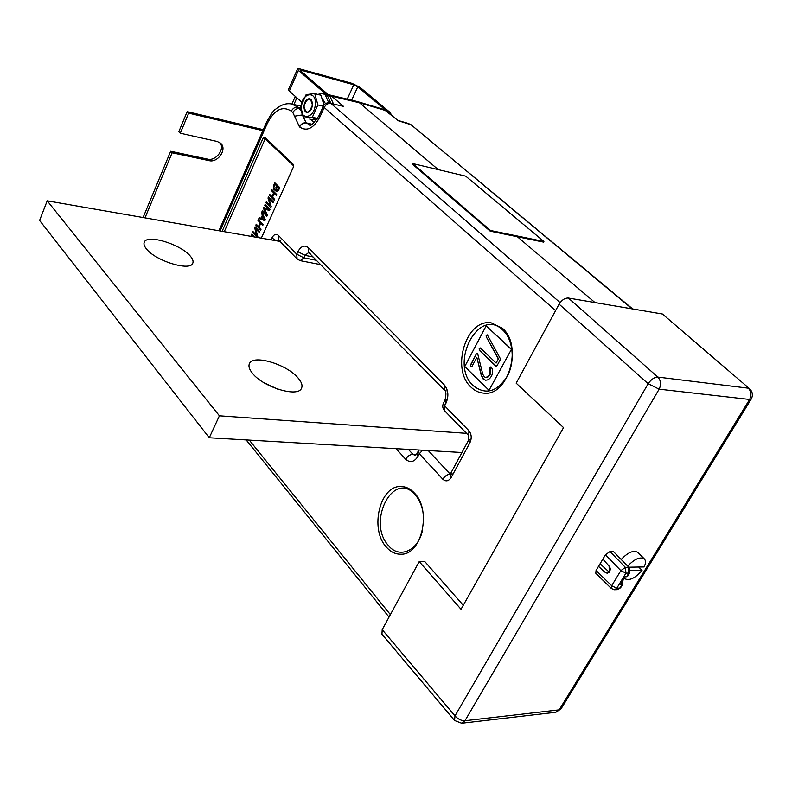 <?xml version="1.0" encoding="UTF-8"?>
<svg xmlns="http://www.w3.org/2000/svg" width="792" height="792" viewBox="0 0 792 792"><rect width="100%" height="100%" fill="white"/><g stroke="black" fill="none" stroke-linecap="round" stroke-linejoin="round"><path stroke-width="1.19" d="M414.642 493.287C410.603 488.862 406.068 486.605 401.049 486.516C380.041 485.1 369.418 528.789 386.179 546.886C390.476 551.885 395.406 554.331 400.97 554.232C421.73 555.073 431.838 510.543 414.642 493.287M502.316 328.195L491.248 322.879C466.27 318.394 450.618 369.003 471.012 387.149C474.695 390.753 478.883 392.743 483.575 393.129C508.187 396.851 523.294 345.362 502.316 328.195M295.277 96.367L291.901 104.069L297.921 107.197L301.079 110.652M329.135 94.842L356.707 101.376L359.449 102.772L438.253 169.617L359.449 102.772L357.043 101.465M555.608 310.583L324.195 107.504C325.868 104.455 328.106 103.099 330.937 103.435L343.52 106.405L331.7 96.208L328.294 94.703M302.514 115.295L306.157 122.839L311.81 124.195M329.888 102.901C326.957 102.435 324.779 103.514 323.364 106.128L324.195 107.504L319.958 116.87C313.652 128.443 306.87 131.809 299.614 126.977L299.475 126.849C301.108 123.849 303.336 122.513 306.157 122.839M299.475 126.849L292.882 112.593C294.495 109.623 296.703 108.296 299.505 108.623L300.831 108.93M408.385 449.391L412.909 454.321L415.424 455.529L416.968 453.608L417.958 456.38C414.216 462.132 410.117 463.082 405.662 459.231C407.543 456.162 409.969 454.519 412.909 454.321L416.493 454.4M446.183 390.882L444.46 390.09L444.451 385.07C448.411 390.149 448.925 396.158 445.995 403.108L444.589 405.791L468.904 430.709C471.567 434.155 471.913 438.144 469.963 442.678L451.202 477.467C448.668 481.249 445.876 481.843 442.837 479.239C444.797 476.091 447.262 474.408 450.232 474.17L450.282 474.17M276.457 240.788L271.874 237.976C273.824 234.412 275.962 233.511 278.269 235.274L296.733 254.202L297.881 251.717C301.019 246.104 304.455 244.718 308.217 247.55L444.451 385.07M280.437 240.936L278.675 240.016L278.269 235.274M308.692 252.509L305.138 255.361L297.881 251.717M313.058 256.945L305.138 255.361L303.98 257.845L300.198 260.637L320.641 264.627M310.306 253.301L308.583 252.4L308.217 247.55M445.995 403.108L444.896 400.455C446.361 394.654 446.213 391.208 444.46 390.09L308.573 252.391M444.896 400.455L446.955 399.861M468.904 430.709L468.805 435.659L444.56 410.721L444.589 405.791L443.49 403.128C442.213 405.89 442.57 408.415 444.56 410.721M469.963 442.678L468.795 439.788L470.795 439.144M451.202 477.467L450.113 474.487L452.133 473.764M428.225 450.549L450.262 474.2M261.31 238.154L293.535 166.736L293.387 164.479L264.617 137.145L263.201 137.857L222.116 231.314M224.275 231.69L265.172 138.808L293.753 165.993L265.28 138.907L265.379 137.867M263.201 137.857L265.28 138.897M299.614 126.977C301.247 123.968 303.485 122.641 306.306 122.968L309.405 124.601C309.939 127.037 313.187 123.988 319.146 115.484L319.958 116.87M306.306 122.968L311.741 124.225M517.374 236.729L594.97 302.564L517.374 236.729M479.19 348.529L480.506 348.133L496.138 363.053L498.326 358.964L486.248 336.768L486.159 335.323L487.427 335.036L500.217 358.439L500.118 359.994L497.079 365.656L495.752 366.072L479.338 350.361L479.19 348.529L480.19 347.916M496.218 362.904L498.326 358.964M498.594 359.004L486.248 336.768M496.376 366.34L479.606 350.401L479.467 348.569M486.516 336.808L487.07 334.788M489.01 390.308L511.503 349.223L486.149 325.868L464.755 366.538L489.01 390.308L511.503 349.223M511.097 349.163L486.149 325.868M470.785 366.637L470.587 364.845L476.358 353.895L477.645 353.539L482.823 374.378L484.288 376.764C486.347 378.15 488.189 377.527 489.812 374.883L489.981 367.508L491.495 367.359C492.961 370.24 492.921 373.22 491.387 376.299L489.644 378.616L487.456 379.942L485.585 380.229L483.16 379.041L481.239 375.23L476.814 357.331L472.072 366.3L470.785 366.637L470.587 364.845M470.854 364.874L476.358 353.895M476.635 353.925L477.398 353.38M485.635 380.229L483.437 379.061L481.516 375.26L476.913 357.707M485.961 377.556L490.09 374.913L490.248 367.538L490.971 366.844M250.846 236.323L251.866 234.046L254.678 236.996L251.886 234.066M253.153 236.729L252.014 235.531L251.599 236.462L252.034 235.551M275.012 184.288L273.854 187.08L274.27 188.724M265.191 204.376L270.042 209.256L269.399 210.692L264.3 208.553L267.448 214.949L266.864 216.256L262.043 211.335L262.449 210.425L266.409 214.434M264.33 208.563L267.478 214.959L266.874 216.236M263.845 207.385L268.973 209.534L264.756 205.276L265.172 204.356L270.013 209.246L269.369 210.692M266.32 201.851L270.22 205.772L268.013 198.01L268.498 197L273.369 201.881L272.953 202.802L269.003 198.871L271.201 206.623L270.745 207.623M269.032 198.901L271.23 206.623L270.745 207.633L265.894 202.752L266.3 201.831L270.211 205.742M271.795 189.635L276.695 194.466L276.279 195.396L274.22 193.367L272.498 197.188L274.537 199.208L274.121 200.138L269.24 195.268L269.656 194.347L271.933 196.604L273.646 192.803L271.359 190.535L271.775 189.615L276.675 194.466L276.25 195.386M274.24 193.387L272.527 197.188L274.557 199.218L274.141 200.138M269.676 194.367L271.933 196.614M274.864 182.794L279.784 187.615L278.537 190.387L276.19 191.624M275.586 189.635L274.527 190.05M261.746 212.058L265.31 219.76L264.884 220.641M259.271 217.582L261.023 218.275L262.399 215.206L261.31 212.979L261.736 212.018L265.29 219.75L264.884 220.651L258.826 218.523L259.241 217.572L261.023 218.275M258.38 219.562L263.182 224.492L262.776 225.403L260.756 223.334L259.093 227.096L261.083 229.165L260.657 230.046M256.291 224.225L258.509 226.502L260.192 222.76L257.954 220.453L258.36 219.542L263.162 224.482L262.746 225.393M255.658 228.72L257.806 236.452L257.351 237.451L252.569 232.472L253.004 231.571L256.816 235.57L254.658 227.809L255.103 226.809L259.905 231.779L259.479 232.66M257.351 237.451L257.776 236.442L255.628 228.68L259.469 232.68L259.875 231.769L255.103 226.809M253.004 231.571L256.806 235.541M260.756 223.334L259.063 227.096L261.053 229.155L260.647 230.066L255.865 225.106L256.271 224.205L258.509 226.512M277.309 186.546L276.22 189.13L276.893 190.842M277.289 186.526L276.19 189.13L276.507 190.605L278.764 187.971L277.289 186.526M273.606 185.526L274.844 182.784L279.754 187.605L278.507 190.387L276.17 191.615L275.586 189.605L273.834 189.644L273.606 185.526M274.992 184.269L273.834 187.07L274.25 188.714L275.943 187.674L276.715 185.962L274.992 184.269M262.825 216.077L261.716 218.552L264.587 219.691L262.825 216.077M262.449 210.425L266.429 214.474L263.399 208.306L263.815 207.375L268.983 209.543M268.468 197L273.339 201.871L272.923 202.792M357.182 101.505L384.011 109.484L398.376 120.78L410.989 124.691L632.125 308.87M600.079 563.775L609.325 572.24L609.088 566.082M611.384 588.535L595.792 573.25L596.069 570.478L611.681 585.743L611.384 588.535L614.533 589.733L616.78 588.238L619.671 588.139L622.71 584.318L621.997 581.991M605.464 554.786L609.969 551.569L625.373 567.379L620.839 570.636L605.464 554.786L602.861 559.132L609.147 566.141C611.068 568.933 610.474 571.319 607.355 573.289L605.316 572.507L609.157 572.428M602.861 559.132L598.514 566.379L605.316 572.507M627.581 576.328L626.611 576.754L628.848 573.081L625.957 573.151L616.78 588.238L611.681 585.743L620.839 570.636L625.957 573.151L625.373 567.379L628.264 567.329L628.848 573.081L629.788 572.705L629.254 567.686L613.404 551.549L629.254 567.686M621.76 584.724L620.304 584.773L625.165 576.784L626.611 576.754M598.514 566.379L596.069 570.478M613.404 551.549L609.969 551.569M749.569 388.743L662.439 314.028L749.569 388.743C752.657 391.832 753.202 395.297 751.192 399.128L749.598 399.465C751.756 395.149 751.311 391.387 748.262 388.179L657.835 377.091C654.35 377.18 651.123 379.388 648.163 383.724L559.102 304.158L516.166 383.16L563.538 427.621L461.023 609.276L419.206 561.587L382.199 629.67L454.994 715.889L648.163 383.724L659.132 389.169C661.35 384.526 660.914 380.497 657.835 377.091L568.389 298.049L662.439 314.028M463.28 605.266L424.76 561.518L419.206 561.587M382.199 629.67L381.952 634.214L454.539 720.463L454.994 715.889C458.023 719.166 461.36 720.769 464.973 720.71L559.172 709.86L749.598 399.465L659.132 389.169L464.973 720.71L461.33 723.274M559.102 304.158C561.766 299.98 564.864 297.94 568.389 298.049M387.615 111.781L357.796 86.793L351.658 100.178M387.08 111.286L389.476 111.919L391.99 115.444M389.476 111.919L360.182 87.457L352.153 83.407L300.317 69.033L297.525 68.973L298.416 70.399L289.308 91.05L301.9 102.257M297.515 69.003L288.446 89.585L289.308 91.05M220.028 142.718C225.215 148.995 215.879 161.36 207.653 159.143L170.666 151.262L143.085 217.543M263.281 129.66L187.16 111.642L178.814 131.71L180.289 133.214L217.325 141.511L220.829 143.401C227.344 149.163 217.909 163.013 209.137 160.647L172.121 152.787L170.666 151.262M347.213 99.129L353.776 84.774L357.796 86.793M353.776 84.774L301.92 70.419L301.435 71.498M333.373 103.722L329.878 96.06L300.98 71.102L300.534 70.389L301.92 70.419M329.878 96.06L327.294 95.377L330.799 103.118L327.294 95.377L298.416 70.399M295.01 97.06L296.594 98.465L296.861 97.772M296.594 98.465L293.901 104.524M262.845 130.65L188.654 113.137L187.16 111.642M188.654 113.137L180.289 133.214M172.121 152.787L144.995 217.869M543.906 241.481L465.726 176.151L412.771 163.568L490.555 230.502L543.906 241.481L543.569 242.105L490.218 231.165L490.555 230.502M412.771 163.568L412.464 164.191L490.218 231.165M146.599 249.114C155.965 261.083 190.268 271.458 192.753 263.271C193.614 261.35 192.763 258.925 190.209 255.994C180.625 244.223 147.065 233.967 144.283 242.164C143.481 243.985 144.253 246.302 146.599 249.114M252.658 373.527C263.607 387.397 297.931 397.663 301.455 388.367C302.811 385.605 301.663 382.12 298.01 377.903C286.793 364.3 253.301 354.192 249.5 363.518C248.233 366.132 249.282 369.468 252.658 373.527M280.041 241.411L47.213 200.821L219.414 415.81L466.557 433.353M264.152 382.823L277.457 389.05M461.944 452.519L209.266 437.768L219.414 415.81M47.213 200.821L39.6 220.443L209.266 437.768M307.722 99.208C313.196 96.05 314.157 109.484 308.613 111.959C303.148 115.018 302.227 101.713 307.722 99.208M322.7 99.188L325.492 103.663M316.81 118.493L313.038 117.364M315.345 117.939L314.206 117.84M327.294 95.377L322.869 93.535M328.749 102.752L325.225 94.822L322.73 93.496L317.681 94.377M311.246 119.562L314.127 122.651M317.087 118.374L314.087 118.77L311.533 117.196M317.176 119.077L309.989 119.572L309.85 117.246M301.138 106.326C302.188 92.11 317.018 90.328 315.265 104.811C314.117 119.246 299.327 120.622 301.138 106.326M317.889 104.93L314.741 93.595L306.148 94.594L300.722 106.762L303.791 118.028L312.375 117.196L317.889 104.93L323.275 106.326M312.424 105.118C310.444 96.792 307.613 97.089 303.93 106.029C305.88 114.365 308.712 114.058 312.424 105.118M324.027 105.029L320.938 95.238L314.741 93.595M317.543 118.493L312.375 117.196M624.522 578.606L624.522 578.606C629.303 581.09 635.144 578.338 642.035 570.369L638.708 567.042M621.364 559.31C628.076 552.272 633.551 549.975 637.788 552.41L644.361 558.924C645.896 560.637 645.827 563.31 644.134 566.943L628.808 567.211M644.361 558.924C640.065 556.499 634.531 558.895 627.749 566.092M630.402 570.596L642.035 570.369M422.77 510.988C421.393 504.395 418.879 499.01 415.206 494.842C393.693 469.349 366.528 521.73 388.327 545.421C399.069 559.172 418.216 551.133 422.502 530.254M502.791 330.056C478.665 306.286 448.856 363.766 473.23 385.674C485.456 395.178 496.762 392.129 507.167 376.537C515.384 361.568 513.246 339.511 502.791 330.056M249.282 440.105L390.387 614.612M292.882 112.593L291.308 111.167C292.911 108.197 295.119 106.88 297.921 107.197L300.742 107.841M291.911 104.069C286.565 102.861 281.041 104.663 275.309 109.474C273.933 109.87 271.022 114.097 266.567 122.156L267.27 123.473L220.077 230.957M291.308 111.167C282.506 105.494 274.487 109.603 267.27 123.473M386.417 110.781L359.449 102.772L331.7 96.208M294.555 116.216L302.356 114.899M271.032 239.847L271.874 237.976M278.675 240.016L297.099 258.974L296.733 254.202L303.98 257.845L316.364 260.281M442.837 479.239L419.334 453.776L422.572 450.222M417.958 456.38L419.334 453.776L418.325 451.014L418.998 450.005M405.662 459.231L396.059 448.668M343.52 106.405L330.937 103.435L560.092 302.613M614.354 589.733L617.433 589.634L620.621 587.753L622.71 584.318M620.661 587.684L617.255 589.634M555.548 712.285L561.102 708.761M209.137 160.647L207.653 159.143M389.03 617.097L246.154 439.916M266.558 122.196L218.929 230.759M300.851 106.098L292.248 104.148M297.099 258.974L300.198 260.637M444.857 400.544L443.49 403.128M468.805 435.659L468.795 439.788M450.113 474.487L468.745 439.877M418.285 451.103L416.968 453.608M323.354 106.168L319.146 115.484M632.719 308.979L410.989 124.691M397.96 120.434L408.969 123.621M627.541 576.398L629.788 572.705M454.539 720.463L461.627 723.235L555.845 712.255L561.013 708.899L751.192 399.128"/></g></svg>

